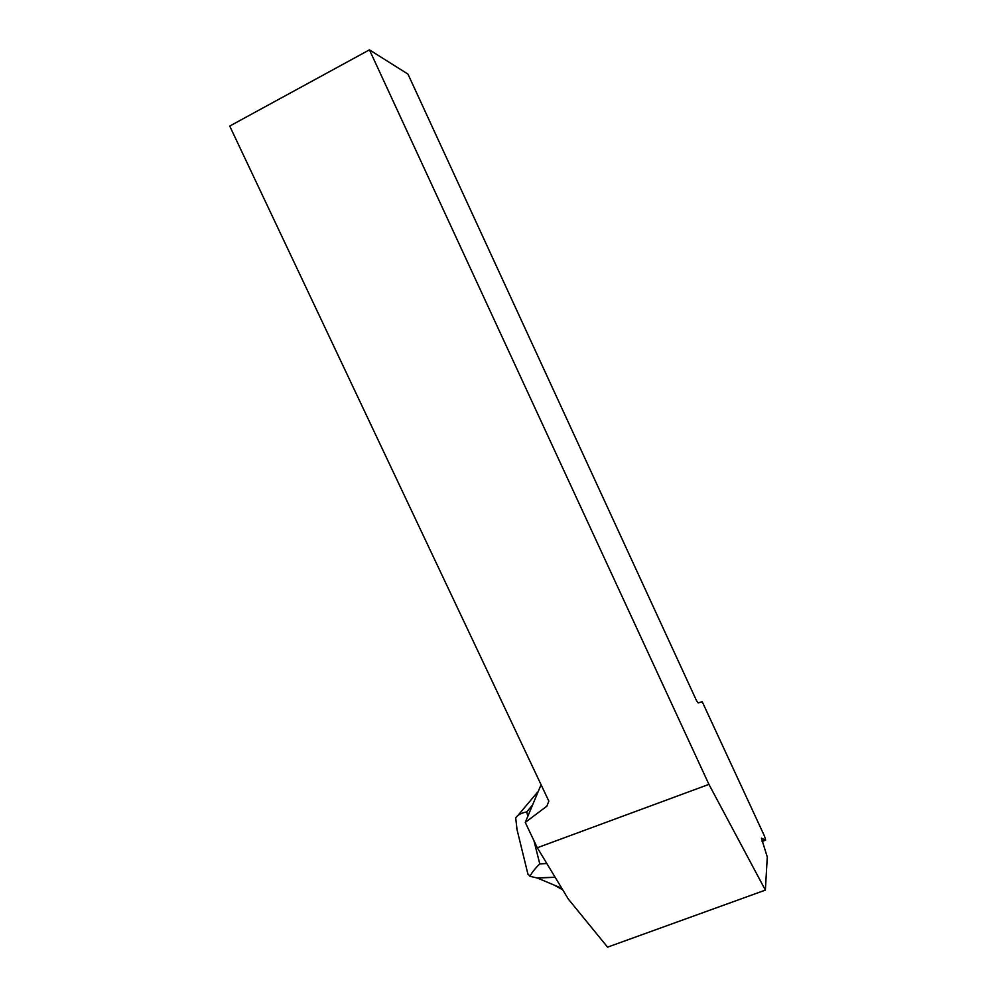 <?xml version="1.0" encoding="UTF-8"?>
<svg xmlns="http://www.w3.org/2000/svg" width="997" height="997" viewBox="0 0 997 997"><rect width="100%" height="100%" fill="white"/><g stroke="black" fill="none" stroke-linecap="round" stroke-linejoin="round"><path stroke-width="1.5" d="M568.327 899.07L537.296 847.749L708.929 784.377L765.372 890.109L607.559 947.15L568.327 899.07M541.072 784.714L525.269 822.413L537.296 847.749M525.269 822.413L546.879 806.174L548.836 801.127L229.721 126.071L369.438 49.85L708.929 784.377M369.438 49.85L407.972 74.114L696.517 700.642L698.199 702.935L702.2 701.676L764.525 836.184L765.659 840.184L761.409 838.128L767.279 856.984L765.372 890.109M765.659 840.184L762.107 841.505M537.794 792.54L537.159 792.216L536.336 796.017M546.855 863.552L539.763 863.876C534.853 868.748 531.613 872.898 530.018 876.338L527.812 873.696M517.032 829.591L515.711 818.014C517.368 815.085 521.032 813.041 526.728 811.907L532.585 804.965M561.822 888.302L537.333 878.008L530.018 876.338M554.058 885.037L562.719 889.81M539.763 863.876L533.956 840.708M527.837 816.306L526.728 811.907M537.333 878.008L555.179 877.323M516.608 827.859L527.949 874.257M555.117 877.21L536.66 877.933M536.037 793.948L518.079 815.272"/></g></svg>
